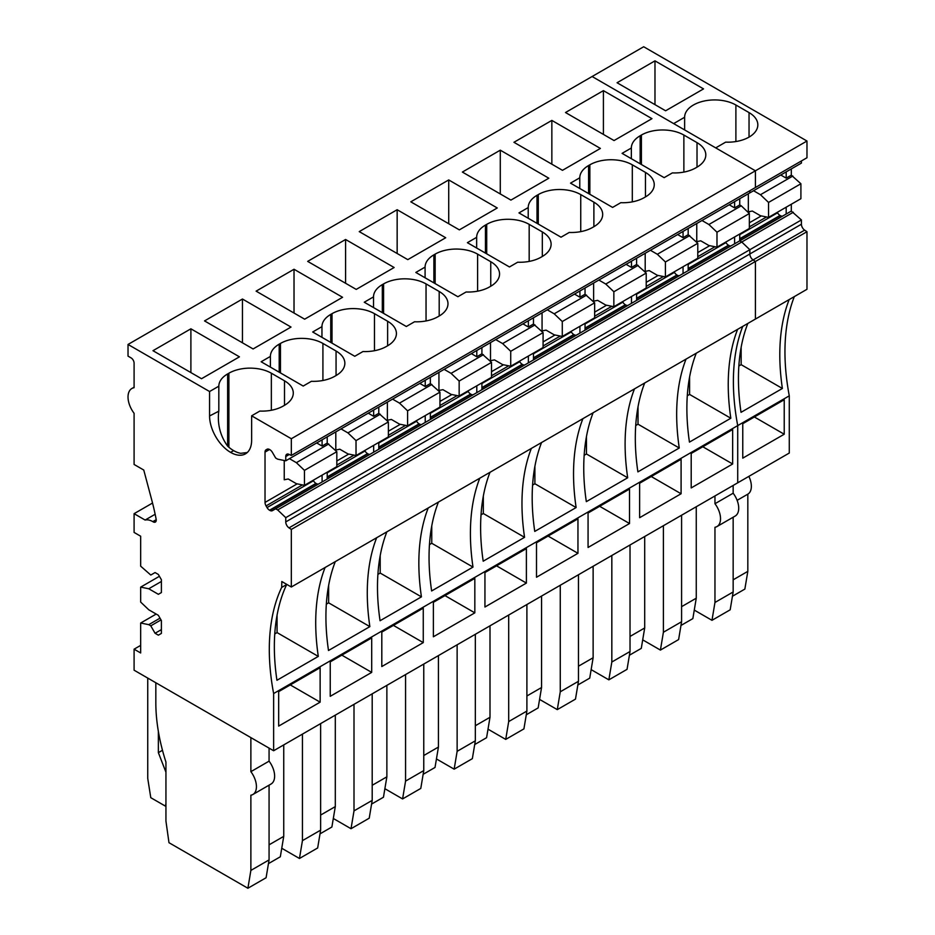 <?xml version="1.0" encoding="UTF-8"?>
<svg xmlns="http://www.w3.org/2000/svg" width="935" height="935" viewBox="0 0 935 935"><rect width="100%" height="100%" fill="white"/><g stroke="black" fill="none" stroke-linecap="round" stroke-linejoin="round"><path stroke-width="1.4" d="M642.707 639.856L660.414 650.082L663.394 632.247L663.394 525.715M696.259 506.747L696.259 598.201L692.847 618.608L680.972 625.457M794.329 296.594A214.501 123.841 -120 0 0 789.28 395.832L737.715 425.6A214.501 123.841 -120 0 1 742.764 326.362A214.501 123.841 -120 0 0 737.715 425.6L737.715 482.811L273.628 750.747L134.091 670.196L134.091 649.182L140.671 652.969L140.671 623.026L148.758 624.662L150.78 625.831L155.07 633.275L161.393 629.617M140.671 645.384L134.091 649.182M147.742 678.074L147.742 778.423L150.78 797.684L165.437 806.145L165.939 803.527M681.592 515.208L681.592 621.74L678.611 639.575L660.414 650.082M681.592 621.74L663.394 632.247M696.259 598.201L681.592 606.663M165.939 772.193L158.366 752.652L158.366 731.369M158.366 752.652L162.48 750.279M156.227 520.024L152.826 521.636A18.817 10.869 -120 0 0 145.124 520.047L134.091 513.677L134.091 532.424L140.671 536.222L140.671 566.166L150.78 575.037L155.07 572.559L158.366 574.452L161.393 579.712L161.393 592.556L158.366 594.309L161.393 592.556M161.393 633.416L158.366 635.169L161.393 633.416L161.393 620.571L158.366 615.323L148.758 609.772L140.671 602.07L140.671 587.122L148.758 588.758L158.366 594.309M158.366 635.169L155.07 633.275M134.091 387.207L131.882 388.492A18.583 10.729 -120 0 1 134.091 387.709L134.091 363.142A4.289 2.478 -120 0 0 131.064 357.883L128.025 356.13L128.025 344.454L209.569 391.531L209.569 415.958A29.745 17.169 -120 0 0 230.594 452.376A29.745 17.169 -120 0 0 245.473 453.849A29.745 17.169 -120 0 0 251.632 440.233L251.632 415.818L291.323 438.737L291.323 455.45L288.997 454.34A5.002 2.887 -120 0 0 286.8 454.246A5.002 2.887 -120 0 0 285.759 456.537L285.759 460.803L277.672 459.167L275.65 457.998L272.389 452.353A5.107 2.945 -120 0 0 269.888 449.712L269.525 449.501A5.107 2.945 -120 0 0 267.024 449.256L266.066 449.805A5.107 2.945 -120 0 0 265.026 452.096L265.026 502.422A5.107 2.945 -120 0 0 266.066 505.905L267.024 507.576A5.107 2.945 -120 0 0 269.525 510.218L269.888 510.416A5.107 2.945 -120 0 0 272.389 510.662L275.65 508.78L277.672 509.949L285.759 517.651L285.759 521.917A5.002 2.887 -120 0 0 288.997 527.866L291.323 529.432L291.323 587.005L281.809 581.523L281.715 587.297A214.501 123.841 -120 0 0 273.628 693.536L273.628 750.747M131.882 388.492A18.583 10.729 -120 0 0 134.091 413.293L134.091 464.461L143.756 470.036L151.692 499.793A204.555 118.102 -120 0 1 156.145 519.217A4.301 2.478 -120 0 1 155.339 522.069A4.301 2.478 -120 0 1 153.13 521.823M789.28 395.832L789.28 453.043L737.715 482.811L737.715 425.6L273.628 693.536M320.132 702.162L278.677 726.098L278.677 691.62L320.132 667.695L320.132 702.162L290.282 684.923M371.698 672.394L330.242 696.318L330.242 661.851L371.698 637.915L371.698 672.394L341.848 655.154M423.263 642.614L423.263 608.147L381.807 632.083L381.807 666.55L423.263 642.614L393.413 625.386M474.828 612.846L474.828 578.379L433.373 602.315L433.373 636.782L474.828 612.846L444.978 595.607M526.393 583.078L526.393 548.611L484.938 572.536L484.938 607.014L526.393 583.078L496.543 565.839M577.959 553.31L577.959 518.832L536.503 542.767L536.503 577.234L577.959 553.31L548.109 536.071M629.524 523.53L629.524 489.063L588.068 512.999L588.068 547.466L629.524 523.53L599.674 506.302M681.089 493.762L681.089 459.295L639.633 483.231L639.633 517.698L681.089 493.762L651.239 476.523M732.654 463.994L732.654 429.527L691.199 453.452L691.199 487.93L732.654 463.994L702.804 446.755M489.998 625.831L489.998 717.285L486.586 737.692L474.711 744.54M489.998 717.285L475.331 725.747M475.331 634.292L475.331 740.824L472.35 758.659L454.153 769.166L457.133 751.331L457.133 644.799M475.331 740.824L457.133 751.331M436.446 758.939L454.153 769.166M372.2 693.828L372.2 800.372L354.003 810.879L354.003 704.347M333.316 818.487L351.022 828.714L354.003 810.879M386.868 685.367L386.868 776.833L383.455 797.228L371.581 804.077M386.868 776.833L372.2 785.295M372.2 800.372L369.22 818.195L351.022 828.714M591.142 669.624L608.849 679.85L611.829 662.015L611.829 555.483M644.694 536.515L644.694 627.969L641.281 648.376L629.407 655.225M644.694 627.969L630.026 636.443M630.026 544.976L630.026 651.508L627.046 669.343L608.849 679.85M630.026 651.508L611.829 662.015M541.564 596.062L541.564 687.517L538.151 707.912L526.276 714.772M541.564 687.517L526.896 695.979M526.896 604.524L526.896 711.056L523.916 728.891L505.718 739.398L508.698 721.563L508.698 615.031M526.896 711.056L508.698 721.563M488.012 729.171L505.718 739.398M281.751 848.255L299.457 858.482L302.437 840.647L302.437 734.115M335.303 715.146L335.303 806.601L331.89 826.996L320.015 833.856M335.303 806.601L320.635 815.063M320.635 723.608L320.635 830.14L317.655 847.975L299.457 858.482M320.635 830.14L302.437 840.647M423.765 664.06L423.765 770.592L420.785 788.427L402.588 798.934L405.568 781.099L405.568 674.567M423.765 770.592L405.568 781.099M384.881 788.708L402.588 798.934M438.433 655.599L438.433 747.053L435.02 767.46L423.146 774.309M438.433 747.053L423.765 755.527M539.577 699.403L557.283 709.63L560.264 691.795L560.264 585.263M593.129 566.283L593.129 657.749L589.716 678.144L577.842 684.993M593.129 657.749L578.461 666.211M578.461 574.756L578.461 681.288L575.481 699.123L557.283 709.63M578.461 681.288L560.264 691.795M155.829 682.749L155.829 702.734A157.793 91.104 -120 0 0 165.939 762.072L165.939 821.07L168.978 842.692L247.892 888.25L250.872 870.415L250.872 795.217A17.157 9.911 -120 0 0 252.882 794.505A17.157 9.911 -120 0 0 250.872 771.667L250.872 737.61M283.737 744.914L283.737 836.369L280.325 856.776L268.45 863.624M283.737 836.369L269.07 844.831M269.07 748.117L269.07 761.16L250.872 771.667M252.882 794.505L271.08 783.997A17.157 9.911 -120 0 0 269.07 761.16M269.07 785.155L269.07 859.908L266.089 877.743L247.892 888.25M148.758 588.758L161.393 581.465M140.671 587.122L159.417 576.299M150.78 625.831L161.019 619.917M148.758 624.662L160.002 618.164M140.671 623.026L156.192 614.061M286.683 584.539A214.501 123.841 -120 0 0 276.935 680.283L318.297 656.405L277.064 632.598L274.773 633.918M325.088 567.51A214.501 123.841 -120 0 0 318.297 656.405M335.303 561.619A214.501 123.841 -120 0 0 328.501 650.503L369.863 626.625L328.629 602.83L326.338 604.15M376.653 537.742A214.501 123.841 -120 0 0 369.863 626.625M386.868 531.84A214.501 123.841 -120 0 0 380.066 620.735L421.428 596.857L380.194 573.062L377.904 574.382M428.218 507.974A214.501 123.841 -120 0 0 421.428 596.857M438.433 502.072A214.501 123.841 -120 0 0 431.631 590.967L472.993 567.089L431.76 543.282L429.469 544.614M479.784 478.194A214.501 123.841 -120 0 0 472.993 567.089M489.998 472.304A214.501 123.841 -120 0 0 483.196 561.199L524.558 537.321L483.325 513.514L481.034 514.834M531.349 448.426A214.501 123.841 -120 0 0 524.558 537.321M541.564 442.535A214.501 123.841 -120 0 0 534.762 531.419L576.124 507.553L534.89 483.746L532.599 485.066M582.914 418.658A214.501 123.841 -120 0 0 576.124 507.553M593.129 412.756A214.501 123.841 -120 0 0 586.327 501.651L627.689 477.773L586.455 453.978L584.165 455.298M634.479 388.89A214.501 123.841 -120 0 0 627.689 477.773M644.694 382.988A214.501 123.841 -120 0 0 637.892 471.883L679.254 448.005L638.021 424.198L635.73 425.53M686.045 359.11A214.501 123.841 -120 0 0 679.254 448.005M696.259 353.22A214.501 123.841 -120 0 0 689.457 442.115L730.819 418.237L689.586 394.43L687.295 395.75M737.61 329.342A214.501 123.841 -120 0 0 730.819 418.237M281.809 587.355L286.87 584.433M277.672 509.949L741.759 242.013L749.847 249.715L749.847 253.981A5.002 2.887 -120 0 0 753.084 259.93L755.41 261.484L755.41 319.069L291.323 587.005M786.183 207.196L786.183 214.033L791.302 211.076L801.412 219.947L749.847 249.715L749.847 253.981A5.002 2.887 -120 0 0 753.084 259.93L755.41 261.484L291.323 529.432M275.65 508.78L739.737 240.844L741.759 242.013L749.847 249.715L285.759 517.651M322.096 475.144L322.096 481.969L318.835 483.851A5.107 2.945 -120 0 1 316.334 483.605L315.972 483.395A5.107 2.945 -120 0 1 313.47 480.754L267.024 507.576M289.453 458.664L296.372 462.673L304.459 470.375L304.459 485.323L296.372 483.687L288.237 478.989L284.24 479.772L284.24 460.499M801.412 160.949L801.412 163.087L749.847 192.867L749.847 190.728L749.847 192.867L285.759 460.803M291.323 438.737L755.41 170.801L592.112 76.518L643.677 46.75L806.975 141.021L755.41 170.801L755.41 187.514L291.323 455.45M806.975 141.021L806.975 157.746L755.41 187.514L755.41 170.801L715.719 147.882L725.654 142.143A30.025 17.333 0 0 0 757.829 124.858A30.025 17.333 0 0 0 757.747 123.607A30.025 17.333 0 0 0 749.04 112.597L735.892 105.012A30.025 17.333 0 0 0 714.644 99.928A30.025 17.333 0 0 0 684.63 117.261L673.656 123.595L592.112 76.518L128.025 344.454M209.569 391.531L218.825 386.19A30.025 17.333 180 0 1 227.626 373.942L228.888 373.205A30.025 17.333 180 0 1 250.101 368.133C258.352 368.203 265.435 369.886 271.349 373.205L271.349 410.255M251.632 415.818L259.837 411.073A30.025 17.333 180 0 0 283.235 406.047L284.497 405.311A30.025 17.333 180 0 0 293.286 393.051A30.025 17.333 180 0 0 293.216 391.812C292.597 387.534 289.686 383.864 284.497 380.802L271.349 373.205M528.217 218.252L528.217 207.57L518.96 212.911L561.023 237.198L569.228 232.453A30.025 17.333 180 0 0 592.626 227.415L593.889 226.691A30.025 17.333 180 0 0 602.678 214.431A30.025 17.333 180 0 0 602.607 213.18C601.988 208.914 599.078 205.244 593.889 202.17L580.74 194.585C574.826 191.266 567.744 189.571 559.492 189.501A30.025 17.333 180 0 0 538.279 194.585L537.017 195.31L537.017 223.336M528.217 207.57A30.025 17.333 180 0 1 537.017 195.31M382.322 284.626A30.025 17.333 180 0 0 373.521 296.874L364.264 302.227L406.328 326.502L414.532 321.769A30.025 17.333 180 0 0 437.931 316.731L439.193 316.007A30.025 17.333 180 0 0 447.982 303.746A30.025 17.333 180 0 0 447.912 302.496C447.292 298.218 444.382 294.548 439.193 291.486L426.044 283.901C420.131 280.582 413.048 278.887 404.797 278.817A30.025 17.333 180 0 0 383.584 283.901L382.322 284.626L382.322 312.641M476.651 248.02L476.651 237.338L467.395 242.679L509.458 266.966L517.663 262.221A30.025 17.333 180 0 0 541.061 257.195L542.323 256.459A30.025 17.333 180 0 0 551.112 244.199A30.025 17.333 180 0 0 551.042 242.96C550.423 238.682 547.513 235.012 542.323 231.938L529.175 224.353C523.261 221.034 516.178 219.339 507.927 219.281A30.025 17.333 180 0 0 486.714 224.353L485.452 225.078L485.452 253.105M476.651 237.338A30.025 17.333 180 0 1 485.452 225.078M579.782 188.484L579.782 177.79L570.525 183.143L612.589 207.418L620.793 202.685A30.025 17.333 180 0 0 644.192 197.647L645.454 196.923L645.454 172.402L632.305 164.817C626.392 161.498 619.309 159.803 611.058 159.733A30.025 17.333 180 0 0 589.845 164.817L588.582 165.542L588.582 193.557M579.782 177.79A30.025 17.333 180 0 1 588.582 165.542M645.454 196.923A30.025 17.333 180 0 0 654.243 184.662A30.025 17.333 180 0 0 654.173 183.412C653.553 179.134 650.643 175.464 645.454 172.402M640.148 135.774A30.025 17.333 180 0 0 631.347 148.022L622.091 153.363L664.154 177.65L672.358 172.905A30.025 17.333 180 0 0 695.757 167.879L697.019 167.143L697.019 142.634L683.871 135.037C677.957 131.73 670.874 130.035 662.623 129.965A30.025 17.333 180 0 0 641.41 135.037L640.148 135.774L640.148 163.789M697.019 167.143A30.025 17.333 180 0 0 705.808 154.883A30.025 17.333 180 0 0 705.738 153.644C705.119 149.366 702.208 145.696 697.019 142.634M425.086 277.8L425.086 267.106L415.83 272.447L457.893 296.734L466.097 291.989A30.025 17.333 180 0 0 489.496 286.963L490.758 286.227L490.758 261.718L477.61 254.121C471.696 250.814 464.613 249.119 456.362 249.049A30.025 17.333 180 0 0 435.149 254.121L433.887 254.858L433.887 282.873M425.086 267.106A30.025 17.333 180 0 1 433.887 254.858M490.758 286.227A30.025 17.333 180 0 0 499.547 273.967A30.025 17.333 180 0 0 499.477 272.728C498.858 268.45 495.947 264.78 490.758 261.718M387.628 345.775L387.628 321.254C392.817 324.328 395.727 327.998 396.346 332.264A30.025 17.333 180 0 1 396.417 333.514A30.025 17.333 180 0 1 387.628 345.775L386.365 346.499A30.025 17.333 180 0 1 362.967 351.537L354.762 356.282L312.699 331.995L321.956 326.654A30.025 17.333 180 0 1 330.756 314.394L332.018 313.669A30.025 17.333 180 0 1 353.231 308.585C361.483 308.655 368.565 310.35 374.479 313.669L374.479 350.718M387.628 321.254L374.479 313.669M270.39 367.104L270.39 356.422L261.134 361.763L303.197 386.05L311.402 381.305A30.025 17.333 180 0 0 334.8 376.267L336.062 375.543A30.025 17.333 180 0 0 344.851 363.283A30.025 17.333 180 0 0 344.781 362.044C344.162 357.766 341.252 354.096 336.062 351.022L322.914 343.437C317 340.118 309.917 338.423 301.666 338.365A30.025 17.333 180 0 0 280.453 343.437L279.191 344.162L279.191 372.188M270.39 356.422A30.025 17.333 180 0 1 279.191 344.162M242.457 299.025L204.543 320.915L253.093 348.954L291.007 327.063L242.457 299.025L242.457 342.806M294.022 269.257L256.108 291.147L304.658 319.186L342.572 297.295L294.022 269.257L294.022 313.038M345.588 239.489L307.673 261.379L356.223 289.406L394.138 267.515L345.588 239.489L345.588 283.27M397.153 209.72L359.239 231.611L407.789 259.638L445.703 237.747L397.153 209.72L397.153 253.49M448.718 179.941L410.804 201.831L459.354 229.87L497.268 207.979L448.718 179.941L448.718 223.722M500.283 150.173L462.369 172.063L510.919 200.102L548.833 178.211L500.283 150.173L500.283 193.954M551.849 120.405L513.934 142.295L562.484 170.322L600.399 148.431L551.849 120.405L551.849 164.186M603.414 90.637L565.5 112.527L614.05 140.554L651.964 118.663L603.414 90.637L603.414 134.418M190.892 328.804L152.978 350.695L201.528 378.722L239.442 356.831L190.892 328.804L190.892 372.574M218.825 386.19L218.825 410.605C217.142 423.754 220.076 435.605 227.626 446.147A29.745 17.169 -120 0 0 233.633 450.623A29.745 17.169 -120 0 0 240.762 453.311L247.249 452.54M209.569 415.958L218.825 411.19M152.826 521.636L156.215 519.685M155.152 514.262L145.124 520.047M134.091 513.677L152.534 503.042M269.07 859.908L250.872 870.415M277.064 615.218L277.064 632.598M328.629 585.45L328.629 602.83M380.194 555.682L380.194 573.062M431.76 525.902L431.76 543.282M483.325 496.134L483.325 513.514M534.89 466.366L534.89 483.746M586.455 436.598L586.455 453.978M638.021 406.818L638.021 424.198M689.586 377.05L689.586 394.43M327.215 472.187L327.215 479.012L373.661 452.201L373.661 445.364M378.78 442.419L378.78 449.244L421.966 424.315L425.226 422.421L425.226 415.596M430.345 412.639L430.345 419.476L476.792 392.653L476.792 385.828M481.911 382.871L481.911 389.696L528.357 362.885L528.357 356.06M533.476 353.103L533.476 359.928L579.922 333.117L579.922 326.28M585.041 323.335L585.041 330.16L631.487 303.349L631.487 296.512M636.606 293.555L636.606 300.392L683.053 273.569L683.053 266.744M688.172 263.787L688.172 270.612L734.618 243.801L734.618 236.976M739.737 234.019L739.737 240.844L786.183 214.033L739.737 240.844L741.759 242.013L793.324 212.245M316.684 442.945L322.096 446.065L322.096 439.824M739.737 198.699L739.737 204.94L737.458 206.261L734.618 207.897L734.618 201.656M688.172 228.467L688.172 234.72L683.053 237.677L683.053 231.424M636.606 258.247L636.606 264.488L631.487 267.445L631.487 261.192M585.041 288.015L585.041 294.256L582.762 295.577L579.922 297.213L579.922 290.972M533.476 317.783L533.476 324.024L531.197 325.345L528.357 326.981L528.357 320.74M481.911 347.551L481.911 353.804L476.792 356.761L476.792 350.508M430.345 377.319L430.345 383.572L425.226 386.529L425.226 380.276M378.78 407.099L378.78 413.34L373.661 416.297L373.661 410.056M327.215 436.867L327.215 443.108L322.096 446.065M373.521 296.874L373.521 307.568M631.347 148.022L631.347 158.716M321.956 337.336L321.956 326.654M304.459 485.323L336.822 466.635L336.822 451.699L327.215 443.108M364.755 450.506L365.036 450.986A5.107 2.945 60 0 0 367.537 453.627L367.899 453.837A5.107 2.945 -120 0 0 370.4 454.083M335.805 431.9L335.805 450.004L339.802 449.209L347.937 453.907L356.025 455.544L356.025 440.607L347.937 432.893L341.018 428.896M356.025 455.544L388.387 436.867L388.387 421.919L378.78 413.34M416.32 420.738L416.601 421.217A5.107 2.945 60 0 0 419.102 423.859L419.464 424.058A5.107 2.945 -120 0 0 421.966 424.315M387.37 402.132L387.37 420.236L391.368 419.441L399.502 424.139L407.59 425.776L407.59 410.827L399.502 403.125L392.583 399.128M407.59 425.776L439.953 407.099L439.953 392.151L430.345 383.572M467.886 390.959L468.166 391.449A5.107 2.945 60 0 0 470.667 394.091L471.03 394.289A5.107 2.945 -120 0 0 473.531 394.535M438.936 372.364L438.936 390.456L442.933 389.673L451.067 394.371L459.155 396.008L459.155 381.059L451.067 373.357L444.148 369.36M459.155 396.008L491.518 377.331L491.518 362.383L481.911 353.804M519.451 361.19L519.731 361.67A5.107 2.945 60 0 0 522.233 364.311L522.595 364.521A5.107 2.945 -120 0 0 525.096 364.767M490.501 342.596L490.501 360.688L494.498 359.905L502.633 364.603L510.72 366.24L510.72 351.291L502.633 343.589L495.714 339.58M510.72 366.24L543.083 347.551L543.083 332.615L533.476 324.024M571.016 331.422L571.297 331.902A5.107 2.945 60 0 0 573.798 334.543L574.16 334.753A5.107 2.945 -120 0 0 576.661 334.999M542.066 312.816L542.066 330.92L546.063 330.125L554.198 334.824L562.286 336.46L562.286 321.523L554.198 313.809L547.279 309.812M562.286 336.46L594.648 317.783L594.648 302.835L585.041 294.256M622.581 301.654L622.862 302.134A5.107 2.945 60 0 0 625.363 304.775L625.725 304.974A5.107 2.945 -120 0 0 628.226 305.231M593.631 283.048L593.631 301.152L597.629 300.357L605.763 305.055L613.851 306.692L613.851 291.743L605.763 284.041L598.844 280.044M613.851 306.692L646.214 288.015L646.214 273.067L636.606 264.488M674.147 271.875L674.427 272.365A5.107 2.945 60 0 0 676.928 275.007L677.291 275.206A5.107 2.945 -120 0 0 679.792 275.451M645.197 253.28L645.197 271.372L649.194 270.589L657.328 275.287L665.416 276.924L665.416 261.975L657.328 254.273L650.409 250.276M665.416 276.924L697.779 258.247L697.779 243.299L688.172 234.72M725.712 242.107L725.992 242.586A5.107 2.945 60 0 0 728.494 245.227L728.856 245.438A5.107 2.945 -120 0 0 731.357 245.683M696.762 223.512L696.762 241.604L700.759 240.821L708.894 245.519L716.981 247.156L716.981 232.207L708.894 224.505L701.975 220.496M304.459 470.375L336.822 451.699M296.372 462.673L328.734 443.985M729.206 204.777L734.618 207.897M708.894 224.505L741.256 205.817L739.737 204.94M677.641 234.545L683.053 237.677M657.328 254.273L689.691 235.597M626.076 264.325L631.487 267.445M605.763 284.041L638.126 265.365M574.511 294.093L579.922 297.213M554.198 313.809L586.561 295.133M522.945 323.861L528.357 326.981M502.633 343.589L534.995 324.901M471.38 353.629L476.792 356.761M451.067 373.357L483.43 354.681M419.815 383.408L425.226 386.529M399.502 403.125L431.865 384.449M368.25 413.176L373.661 416.297M347.937 432.893L380.3 414.217M356.025 440.607L388.387 421.919M407.59 410.827L439.953 392.151M459.155 381.059L491.518 362.383M510.72 351.291L543.083 332.615M562.286 321.523L594.648 302.835M613.851 291.743L646.214 273.067M665.416 261.975L697.779 243.299M716.981 247.156L749.344 228.467L749.344 213.531L741.256 205.817M716.981 232.207L749.344 213.531M791.302 204.251L791.302 211.076M801.412 219.947L801.412 224.213A5.002 2.887 -120 0 0 804.649 230.15L806.975 231.716L806.975 289.301L755.41 319.069L755.41 261.484L806.975 231.716M791.302 168.931L791.302 175.172L800.909 183.751L800.909 198.699L768.547 217.376L768.547 202.439L800.909 183.751M777.277 212.339L777.558 212.818A5.107 2.945 60 0 0 780.059 215.459L780.421 215.669A5.107 2.945 -120 0 0 782.922 215.915M750.15 211.474L748.327 212.525L748.666 211.766L752.324 211.041L760.459 215.74L768.547 217.376M768.547 202.439L760.459 194.725L792.822 176.049M791.302 175.172L786.183 178.129L780.772 175.009M760.459 194.725L753.54 190.728M786.183 171.888L786.183 178.129M732.444 596.25L744.856 589.085L747.825 571.355L747.825 494.159A17.157 9.911 -120 0 0 748.865 476.371M733.157 485.44L733.157 493.212L714.959 503.72L714.959 495.947M694.273 610.087L711.979 620.314L714.959 602.479L714.959 527.282A17.157 9.911 -120 0 0 716.97 526.569L735.167 516.062A17.157 9.911 -120 0 0 733.157 493.212M733.157 517.219L733.157 591.972L730.177 609.807L711.979 620.314M716.97 526.569A17.157 9.911 -120 0 0 714.959 503.72M784.22 434.226L742.764 458.15L742.764 423.684L784.22 399.748L784.22 434.226L754.37 416.987M747.825 323.452A214.501 123.841 -120 0 0 741.023 412.335L782.385 388.469L741.151 364.662L738.86 365.982M782.385 388.469A214.501 123.841 60 0 1 789.175 299.574M741.151 347.282L741.151 364.662M684.63 129.942L684.63 117.261M654.979 60.857L703.529 88.895L665.615 110.786L617.065 82.747L654.979 60.857L654.979 104.638M748.327 212.525L748.327 193.732M747.825 571.355L733.157 579.817M747.825 494.159L737.131 500.33M733.157 591.972L714.959 602.479M804.649 230.15L288.997 527.866M801.412 224.213L285.759 521.917M272.389 510.662L318.835 483.851M316.334 483.605L269.888 510.416M269.525 510.218L315.972 483.395M266.066 505.905L302.437 484.914M297.201 483.851L265.026 502.422M265.026 452.096L269.525 449.501M267.024 449.256L266.066 449.805M289.312 454.492L285.759 456.537M233.633 450.623L230.594 452.376M284.497 405.311L284.497 380.802M228.888 447.257L228.888 373.205M227.626 373.942L227.626 446.147M580.74 231.635L580.74 194.585M538.279 224.061L538.279 194.585M593.889 226.691L593.889 202.17M426.044 320.95L426.044 283.901M383.584 313.377L383.584 283.901M439.193 316.007L439.193 291.486M529.175 261.403L529.175 224.353M486.714 253.829L486.714 224.353M542.323 256.459L542.323 231.938M632.305 164.817L632.305 201.867M589.845 194.293L589.845 164.817M683.871 135.037L683.871 172.087M641.41 164.525L641.41 135.037M477.61 254.121L477.61 291.171M435.149 283.609L435.149 254.121M332.018 343.145L332.018 313.669M330.756 314.394L330.756 342.42M322.914 380.487L322.914 343.437M280.453 372.913L280.453 343.437M336.062 375.543L336.062 351.022M367.899 453.837L327.215 477.317M419.464 424.058L378.78 447.549M471.03 394.289L430.345 417.781M522.595 364.521L481.911 388.013M574.16 334.753L533.476 358.234M625.725 304.974L585.041 328.466M677.291 275.206L636.606 298.697M728.856 245.438L688.172 268.929M336.822 460.978L348.767 454.083M354.003 455.135L336.822 465.057M327.215 472.829L365.036 450.986M367.537 453.627L327.215 476.908M388.387 431.21L400.332 424.303M405.568 425.367L388.387 435.289M378.78 443.05L416.601 421.217M419.102 423.859L378.78 447.14M439.953 401.431L451.897 394.535M457.133 395.599L439.953 405.521M430.345 413.282L468.166 391.449M470.667 394.091L430.345 417.372M491.518 371.662L503.462 364.767M508.698 365.83L491.518 375.753M481.911 383.514L519.731 361.67M522.233 364.311L481.911 387.604M543.083 341.894L555.028 334.999M560.264 336.051L543.083 345.973M533.476 353.746L571.297 331.902M573.798 334.543L533.476 357.825M594.648 312.126L606.593 305.219M611.829 306.283L594.648 316.205M585.041 323.966L622.862 302.134M625.363 304.775L585.041 328.056M646.214 282.347L658.158 275.451M663.394 276.515L646.214 286.437M636.606 294.198L674.427 272.365M676.928 275.007L636.606 298.288M697.779 252.579L709.723 245.683M714.959 246.746L697.779 256.669M688.172 264.43L725.992 242.586M728.494 245.227L688.172 268.52M780.421 215.669L739.737 239.15M749.04 137.106L749.04 112.597M735.892 105.012L735.892 141.547M761.289 215.915L749.344 222.81M766.525 216.967L749.344 226.889M777.558 212.818L739.737 234.662M780.059 215.459L739.737 238.741"/></g></svg>
